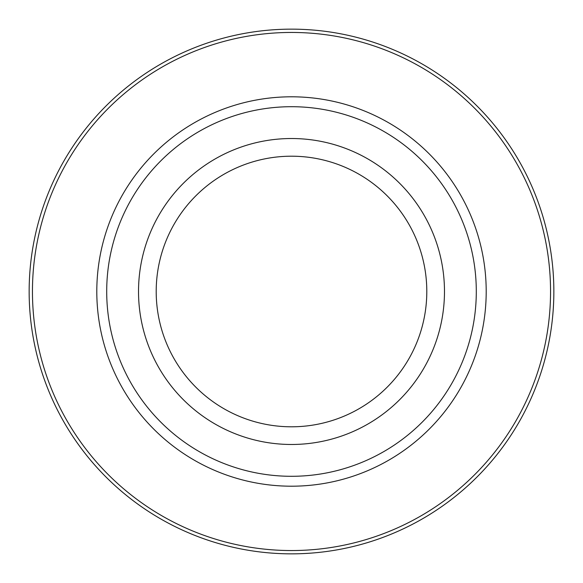 <?xml version="1.0" encoding="UTF-8"?>
<svg xmlns="http://www.w3.org/2000/svg" width="583" height="583" viewBox="0 0 583 583"><rect width="100%" height="100%" fill="white"/><g stroke="black" fill="none" stroke-linecap="round" stroke-linejoin="round"><path stroke-width="0.87" d="M106.704 291.5A184.796 184.796 0 0 0 291.5 476.296A184.796 184.796 0 0 0 476.296 291.5A184.796 184.796 0 0 0 291.5 106.704A184.796 184.796 0 0 0 106.704 291.5M138.521 291.5A152.979 152.979 0 0 0 291.5 444.479A152.979 152.979 0 0 0 444.479 291.5A152.979 152.979 0 0 0 291.5 138.521A152.979 152.979 0 0 0 138.521 291.5M156.2 291.5A135.3 135.3 0 0 0 291.5 426.8A135.3 135.3 0 0 0 426.8 291.5A135.3 135.3 0 0 0 291.5 156.2A135.3 135.3 0 0 0 156.2 291.5M486.2 291.5A194.7 194.7 0 0 0 291.5 96.8A194.7 194.7 0 0 0 96.8 291.5A194.7 194.7 0 0 0 291.5 486.2A194.7 194.7 0 0 0 486.2 291.5M550.549 291.5A259.049 259.049 0 0 0 291.5 32.451A259.049 259.049 0 0 0 32.451 291.5A259.049 259.049 0 0 0 291.5 550.549A259.049 259.049 0 0 0 550.549 291.5M29.15 291.5A262.35 262.35 0 0 1 291.5 29.15A262.35 262.35 0 0 1 553.85 291.5A262.35 262.35 0 0 1 291.5 553.85A262.35 262.35 0 0 1 29.15 291.5"/></g></svg>
